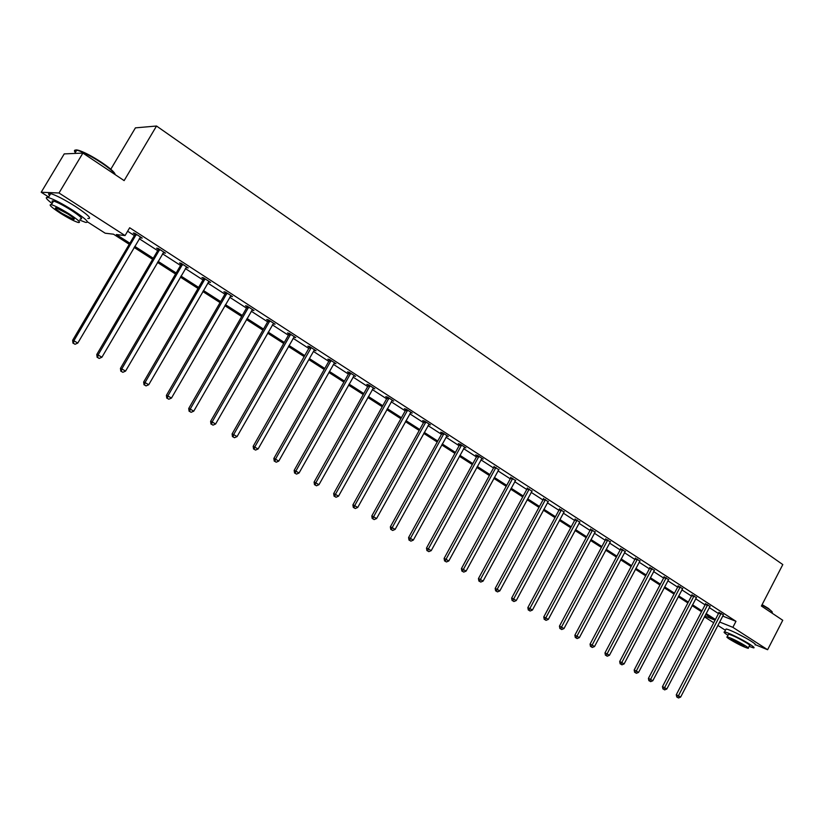 <?xml version="1.0" encoding="UTF-8"?>
<svg xmlns="http://www.w3.org/2000/svg" width="824" height="824" viewBox="0 0 824 824"><rect width="100%" height="100%" fill="white"/><g stroke="black" fill="none" stroke-linecap="round" stroke-linejoin="round"><path stroke-width="1.24" d="M110.797 169.239L135.424 127.864L156.529 126.02L782.8 564.574L761.397 606.021L782.749 620.276L767.608 649.724L755.608 644.811M725.439 630.278L717.848 625.416M713.708 622.759L704.417 616.816M129.244 244.295L113.516 234.201L105.194 233.213L87.509 221.893M48.657 197.018L41.2 192.25L58.998 192.991L125.063 235.571L116.359 234.541L129.873 243.224M58.998 192.991L82.894 153.079L64.221 153.903L41.2 192.25M164.306 252.412L163.997 252.947L165.459 253.153L158.064 248.364L156.612 248.168L158.27 249.239M163.997 252.947L163.317 252.515M209.337 281.602L209.028 282.127L210.573 282.405L203.466 277.791L201.932 277.523L203.518 278.553M209.028 282.127L208.513 281.798M204.918 279.46L204.115 278.945M252.649 309.669L252.35 310.195L253.977 310.535L247.138 306.095L245.521 305.766L247.046 306.755M294.343 336.697L294.055 337.212L295.754 337.613L289.162 333.339L287.473 332.947L288.946 333.905M334.575 362.776L334.225 363.24L335.996 363.703L329.651 359.583L327.89 359.13L329.312 360.057M373.014 388.341L374.786 388.846L368.668 384.87L366.845 384.375L368.215 385.261M410.507 412.597L412.206 413.092L406.294 409.271L404.419 408.714L405.748 409.569M446.701 435.999L448.318 436.504L442.612 432.806L440.686 432.209L441.963 433.043M481.659 458.608L483.194 459.112L477.683 455.538L475.716 454.91L476.952 455.703M515.422 480.464L510.756 477.601M548.073 501.589L543.438 498.788M579.663 522.035L575.07 519.274M610.234 541.832L605.681 539.102M639.846 560.99L635.325 558.312M668.532 579.571L664.051 576.924M696.342 597.575L691.903 594.969M723.482 614.869L718.909 612.469M127.638 231.214L134.384 235.582M139.246 238.723L157.703 250.661M162.534 253.792L180.559 265.452M185.369 268.572L202.962 279.954M207.761 283.054L224.942 294.178M229.711 297.268L246.51 308.135M251.248 311.204L267.656 321.824M272.383 324.872L288.421 335.255M293.117 338.293L308.794 348.439M313.47 351.457L328.786 361.376M333.442 364.383L348.428 374.086M353.053 377.083L367.71 386.559M372.314 389.546L386.641 398.816M391.225 401.782L405.243 410.846M409.806 413.803L423.515 422.681M428.058 425.617L441.479 434.299M445.99 437.214L459.123 445.712M463.613 448.627L476.468 456.939M480.938 459.833L493.514 467.97M497.964 470.854L510.283 478.826M514.712 481.69L526.763 489.487M531.171 492.34L542.975 499.983M547.363 502.815L558.919 510.293M563.286 513.125L574.606 520.449M578.953 523.261L590.046 530.44M594.361 533.231L605.228 540.266M609.523 543.047L620.173 549.938M624.448 552.698L634.882 559.455M639.136 562.205L649.364 568.817M653.597 571.557L663.619 578.046M667.831 580.776L677.658 587.131M681.85 589.84L691.47 596.071M695.641 598.77L705.087 604.878M709.237 607.566L718.497 613.561M722.71 616.074L735.976 621.327L129.677 227.754L125.063 235.571M709.928 606.371L705.509 603.786M682.54 588.645L678.08 586.008M654.297 570.352L649.796 567.684M625.159 551.483L620.616 548.784M595.072 532.016L590.499 529.266M563.997 511.9L559.383 509.108M531.892 491.114L527.236 488.282M498.685 469.628L493.998 466.745M464.334 447.401L465.91 447.906L460.307 444.27L458.35 443.652L459.607 444.466M428.768 424.401L430.416 424.906L424.618 421.136L422.712 420.57L424.01 421.414M391.925 400.577L393.666 401.082L387.651 397.178L385.797 396.653L387.146 397.529M353.826 375.796L355.566 376.383L349.335 372.345L347.543 371.871L348.943 372.767M254.204 449.296L255.543 450.079L254.204 449.296L254.77 446.999L310.792 348.387L309.062 347.955L253.164 446.32L258.118 448.967L314.026 350.478L314.613 349.839L314.325 350.344L316.066 350.777L309.597 346.585L307.867 346.162L309.319 347.1M273.692 323.317L273.393 323.832L275.062 324.203L268.346 319.846L266.698 319.485L268.202 320.464M231.194 295.764L230.895 296.29L232.492 296.599L225.508 292.077L223.932 291.778L225.498 292.798M187.038 267.151L186.729 267.676L188.243 267.924L180.981 263.216L179.488 262.99L181.115 264.041M186.729 267.676L186.142 267.295M141.12 237.384L140.801 237.92L142.222 238.095L134.673 233.202L133.272 233.048L134.961 234.14M140.801 237.92L140.039 237.425M82.894 153.079L124.136 180.611L156.529 126.02M735.976 621.327L732.866 627.332L767.608 649.724M736.038 632.956L746.369 638.353M704.819 616.053L714.151 619.803L705.694 614.374M701.533 611.707L692.067 605.63M687.886 602.941L678.224 596.741M674.022 594.042L664.175 587.728M659.952 585.009L649.909 578.561M645.656 575.832L635.407 569.26M631.143 566.521L620.678 559.805M616.393 557.045L605.722 550.195M601.407 547.424L590.509 540.431M586.183 537.65L575.059 530.512M570.713 527.721L559.352 520.428M554.985 517.616L543.387 510.18M538.989 507.357L527.154 499.756M522.735 496.923L510.643 489.157M506.204 486.304L493.864 478.384M489.394 475.52L476.787 467.414M472.296 464.54L459.411 456.269M454.91 453.375L441.746 444.919M437.214 442.014L423.763 433.373M419.21 430.458L405.459 421.631M400.876 418.685L386.827 409.662M382.223 406.716L367.854 397.487M363.24 394.521L348.542 385.086M343.907 382.109L328.879 372.458M324.213 369.471L308.846 359.604M304.159 356.596L288.441 346.502M283.724 343.474L267.646 333.154M262.908 330.115L246.448 319.547M241.69 316.488L224.849 305.683M220.07 302.604L202.828 291.542M198.028 288.452L180.374 277.122M175.553 274.031L157.477 262.423M152.625 259.313L134.116 247.427M719.62 622.007L732.866 627.332M134.755 246.355L153.254 258.242M158.105 261.363L176.161 272.971M180.992 276.071L198.636 287.411M203.435 290.501L220.667 301.574M225.446 304.643L242.287 315.458M247.046 318.517L263.495 329.085M268.222 332.134L284.301 342.465M289.008 345.493L304.726 355.587M309.412 358.605L324.78 368.472M329.435 371.469L344.463 381.121M349.098 384.108L363.786 393.542M368.41 396.509L382.769 405.738M387.362 408.694L401.422 417.727M405.995 420.662L419.735 429.5M424.288 432.425L437.74 441.067M442.261 443.971L455.425 452.428M459.936 455.322L472.811 463.603M477.292 466.487L489.909 474.583M494.369 477.457L506.709 485.387M511.148 488.241L523.23 496.007M527.648 498.839L539.483 506.451M543.881 509.273L555.469 516.72M559.836 519.532L571.187 526.824M575.543 529.616L586.657 536.764M590.983 539.545L601.88 546.549M606.186 549.309L616.857 556.169M621.141 558.929L631.606 565.645M635.87 568.385L646.119 574.977M650.363 577.696L660.405 584.154M664.628 586.873L674.475 593.198M678.677 595.896L688.328 602.097M692.51 604.785L701.966 610.862M706.127 613.54L715.407 619.494M720.918 614.034L718.703 613.159L676.277 694.766L678.42 695.806L721.124 613.334M677.616 697.465L678.492 697.98L677.616 697.465L678.42 695.806L680.624 697.094L723.338 615.013M718.703 613.159L718.95 612.242M676.277 694.766L676.761 697.042M678.492 697.98L680.624 697.094M762.107 604.631L768.38 608.4L772.139 611.83M772.181 612.52C772.747 612.139 771.511 610.914 768.473 608.854L761.953 604.94M749.088 646.376L753.548 647.87C754.866 647.942 753.723 646.809 750.108 644.461C742.743 639.661 727.17 632.039 724.574 631.936C723.245 631.854 724.378 632.997 727.994 635.335M755.062 644.934C756.381 644.996 755.237 643.853 751.632 641.505C744.278 636.694 728.694 629.083 726.088 629.011L725.759 629.639M728.375 634.604L728.601 634.161C733.02 635.479 739.138 638.476 746.977 643.173C749.593 644.862 750.417 645.686 749.469 645.635L748.295 647.901M729.765 639.331C737.573 643.997 743.67 646.995 748.079 648.323C749.026 648.385 748.192 647.571 745.576 645.882C737.738 641.196 731.609 638.188 727.211 636.849C726.253 636.787 727.098 637.621 729.765 639.331M742.733 644.708L730.909 638.888L732.546 640.485L744.35 646.284L742.733 644.708M75.715 151.863C74.459 149.865 75.633 149.412 79.238 150.514C85.263 152.615 92.762 156.612 101.733 162.493C110.251 168.312 114.732 172.309 115.164 174.472M115.267 174.688C114.052 172.237 109.499 168.323 101.61 162.956C92.412 156.931 84.728 152.831 78.558 150.679L76.725 150.195C74.273 149.762 73.8 150.545 75.314 152.553M79.64 220.06L85.5 222.346C90.032 222.913 85.943 218.968 73.243 210.522C62.336 203.683 54.034 199.357 48.348 197.544C44.671 196.782 45.928 198.78 52.087 203.528M87.797 218.473C92.35 219.009 88.281 215.043 75.602 206.567C64.705 199.717 56.403 195.391 50.707 193.609C48.328 193.043 47.947 193.671 49.574 195.494M52.777 202.385C51.603 201.087 51.871 200.644 53.57 201.066C57.659 202.354 63.623 205.464 71.472 210.388C80.628 216.475 83.585 219.318 80.319 218.916M60.42 213.241C68.237 218.123 74.17 221.203 78.198 222.48C81.442 222.902 78.486 220.08 69.309 214.013C61.45 209.1 55.486 205.99 51.407 204.671C48.153 204.29 51.16 207.143 60.42 213.241M67.702 213.869L56.176 207.864C54.085 207.617 56.011 209.451 61.975 213.375L73.449 219.338C75.54 219.606 73.624 217.783 67.702 213.869M707.497 605.341L705.293 604.486L662.455 686.649L664.587 687.679L707.713 604.641M663.784 689.358L664.68 689.884L663.784 689.358L664.587 687.679L666.822 688.998L710.103 606.196M705.293 604.486L705.55 603.549M662.455 686.649L662.929 688.936M664.68 689.884L666.822 688.998M693.88 596.524L691.686 595.67L648.416 678.399L650.538 679.429L694.096 595.814M649.745 681.129L650.651 681.654L649.745 681.129L650.538 679.429L652.804 680.758L696.527 597.39M691.686 595.67L691.944 594.722M648.416 678.399L648.89 680.717M650.651 681.654L652.804 680.758M680.047 587.564L677.864 586.729L634.161 670.036L636.272 671.055L680.264 586.853M635.479 672.765L636.406 673.301L635.479 672.765L636.272 671.055L638.569 672.405L682.736 588.449M677.864 586.729L678.131 585.771M634.161 670.036L634.635 672.353M636.406 673.301L638.569 672.405M666.008 578.469L663.835 577.634L619.689 661.538L621.78 662.548L666.225 577.748M620.997 664.278L621.935 664.824L620.997 664.278L621.78 662.548L624.118 663.917L668.727 579.375M663.835 577.634L664.103 576.666M619.689 661.538L620.163 663.876M621.935 664.824L624.118 663.917M651.743 569.23L649.58 568.416L604.981 652.896L607.061 653.896L651.959 568.509M606.289 655.657L607.236 656.213L606.289 655.657L607.061 653.896L609.441 655.296L654.503 570.156M649.58 568.416L649.848 567.427M604.981 652.896L605.455 655.255M607.236 656.213L609.441 655.296M637.251 559.846L635.098 559.043L590.046 644.131L592.106 645.12L637.467 559.115M591.344 646.891L592.301 647.458L591.344 646.891L592.106 645.12L594.526 646.531L640.052 560.784M635.098 559.043L635.376 558.044M590.046 644.131L590.509 646.5M592.301 647.458L594.526 646.531M622.532 550.308L620.4 549.515L574.864 635.222L576.913 636.19L622.748 549.577M576.151 637.992L577.14 638.569L576.151 637.992L576.913 636.19L579.365 637.632L625.375 551.277M620.4 549.515L620.668 548.506M574.864 635.222L575.337 637.601M577.14 638.569L579.365 637.632M607.576 540.616L605.455 539.844L559.444 626.158L561.484 627.126L607.793 539.875M560.722 628.949L561.721 629.536L560.722 628.949L561.484 627.126L563.966 628.588L610.46 541.605M605.455 539.844L605.733 538.814M559.444 626.158L559.908 628.558M561.721 629.536L563.966 628.588M592.374 530.78L590.272 530.017L543.768 616.96L545.787 617.918L592.6 530.028M545.045 619.761L546.054 620.348L545.045 619.761L545.787 617.918L548.321 619.401L595.309 531.779M590.272 530.017L590.551 528.977M543.768 616.96L544.231 619.37M546.054 620.348L548.321 619.401M576.924 520.768L574.833 520.026L527.844 607.607L529.842 608.545L577.15 520.016M529.101 610.419L530.131 611.017L529.101 610.419L529.842 608.545L532.417 610.059L579.911 521.798M574.833 520.026L575.121 518.966M527.844 607.607L528.308 610.038M530.131 611.017L532.417 610.059M561.226 510.602L559.156 509.871L511.642 598.1L513.63 599.027L561.453 509.84M512.899 600.923L513.949 601.53L512.899 600.923L513.63 599.027L516.246 600.562L564.255 511.653M559.156 509.871L559.444 508.799M511.642 598.1L512.106 600.541M513.949 601.53L516.246 600.562M545.261 500.261L543.212 499.55L495.183 588.429L497.15 589.345L545.498 499.498M496.429 591.261L497.49 591.889L496.429 591.261L497.15 589.345L499.808 590.911L548.341 501.342M543.212 499.55L543.5 498.458M495.183 588.429L495.636 590.89M497.49 591.889L499.808 590.911M529.039 489.755L527 489.054L478.445 578.602L480.392 579.499L529.266 488.982M479.671 581.445L480.752 582.074L479.671 581.445L480.392 579.499L483.091 581.095L532.16 490.857M527 489.054L527.298 487.942M478.445 578.602L478.899 581.085M480.752 582.074L483.091 581.095M512.538 479.063L510.519 478.384L461.419 568.601L463.346 569.487L512.765 478.281M462.645 571.465L463.737 572.103L462.645 571.465L463.346 569.487L466.096 571.104L515.711 480.186M510.519 478.384L510.818 477.251M461.419 568.601L461.873 571.104M463.737 572.103L466.096 571.104M495.749 468.197L493.761 467.538L444.105 558.435L446.011 559.311L495.986 467.404M445.31 561.309L446.433 561.958L445.31 561.309L446.011 559.311L448.802 560.959L498.983 469.34M493.761 467.538L494.06 466.384M444.105 558.435L444.558 560.959M446.433 561.958L448.802 560.959M478.682 457.135L476.715 456.496L426.492 548.094L428.367 548.949L478.919 456.341M427.687 550.978L428.83 551.637L427.687 550.978L428.367 548.949L431.22 550.628L481.968 458.319M476.715 456.496L477.014 455.322M426.492 548.094L426.935 550.628M428.83 551.637L431.22 550.628M461.316 445.887L459.37 445.269L408.58 537.578L410.424 538.412L461.564 445.084M409.755 540.462L410.908 541.141L409.755 540.462L410.424 538.412L413.318 540.111L464.654 447.092M459.37 445.269L459.679 444.074M408.58 537.578L409.013 540.122M410.908 541.141L413.318 540.111M443.652 434.444L441.726 433.846L390.339 526.866L392.162 527.69L443.889 433.64M391.503 529.77L392.688 530.46L391.503 529.77L392.162 527.69L395.108 529.42L447.041 435.68M441.726 433.846L442.035 432.631M390.339 526.866L390.782 529.441M392.688 530.46L395.108 529.42M425.668 422.794L423.773 422.218L371.789 515.979L373.581 516.772L425.915 421.981M372.932 518.883L374.137 519.583L372.932 518.883L373.581 516.772L376.578 518.543L429.119 424.061M423.773 422.218L424.092 420.982M371.789 515.979L372.221 518.564M374.137 519.583L376.578 518.543M407.375 410.949L405.501 410.393L352.899 504.885L354.67 505.668L407.623 410.125M354.032 507.8L355.257 508.521L354.032 507.8L354.67 505.668L357.719 507.46L410.888 412.237M405.501 410.393L405.82 409.126M352.899 504.885L353.321 507.491M355.257 508.521L357.719 507.46M388.753 398.888L386.899 398.353L333.668 493.597L335.409 494.359L389 398.054M334.791 496.522L336.027 497.253L334.791 496.522L335.409 494.359L338.52 496.182L392.317 400.207M386.899 398.353L387.228 397.055M333.668 493.597L334.091 496.213M336.027 497.253L338.52 496.182M369.791 386.6L367.968 386.096L314.088 482.102L315.798 482.843L370.038 385.766M315.19 485.037L316.457 485.779L315.19 485.037L315.798 482.843L318.96 484.697L373.416 387.96M367.968 386.096L368.297 384.777M314.088 482.102L314.511 484.739M316.457 485.779L318.96 484.697M350.478 374.096L348.686 373.612L294.158 470.391L295.826 471.112L350.736 373.251M295.239 473.337L296.527 474.099L295.239 473.337L295.826 471.112L299.05 473.007L354.176 375.487M348.686 373.612L349.026 372.263M294.158 470.391L294.57 473.048M296.527 474.099L299.05 473.007M330.815 361.355L329.054 360.902L273.846 458.474L275.484 459.164L331.073 360.51M274.907 461.43L276.225 462.202L274.907 461.43L275.484 459.164L278.769 461.1L334.389 362.941M329.054 360.902L329.404 359.522M273.846 458.474L274.258 461.152M276.225 462.202L278.769 461.1M310.792 348.387L311.039 347.522M309.062 347.955L309.412 346.543M253.164 446.32L253.565 449.018M255.543 450.079L258.118 448.967M290.388 335.172L288.688 334.771L232.09 433.949L233.655 434.598L290.645 334.297M233.11 436.926L234.469 437.729L233.11 436.926L233.655 434.598L237.065 436.596L294.281 336.656M288.688 334.771L289.049 333.318M232.09 433.949L232.481 436.668M234.469 437.729L237.065 436.596M269.592 321.7L267.934 321.339L210.614 421.332L212.139 421.96L269.85 320.824M211.613 424.329L213.004 425.143L211.613 424.329L212.139 421.96L215.61 424L273.568 323.235M267.934 321.339L268.294 319.836M210.614 421.332L210.995 424.072M213.004 425.143L215.61 424M248.405 307.98L246.788 307.64L188.717 408.488L190.21 409.085L248.673 307.094M189.695 411.485L191.117 412.309L189.695 411.485L190.21 409.085L193.753 411.166L252.453 309.546M246.788 307.64L247.159 306.116M188.717 408.488L189.098 411.238M191.117 412.309L193.753 411.166M226.806 293.993L225.23 293.684L166.407 395.376L167.849 395.953L227.074 293.097M167.354 398.383L168.807 399.238L167.354 398.383L167.849 395.953L171.464 398.074L230.926 295.6M225.23 293.684L225.601 292.139M166.407 395.376L166.778 398.157M168.807 399.238L171.464 398.074M204.795 279.727L203.25 279.46L143.654 382.017L145.045 382.563L205.063 278.831M144.581 385.035L146.054 385.9L144.581 385.035L145.045 382.563L148.732 384.726L208.987 281.375M203.25 279.46L203.631 277.894M143.654 382.017L144.015 384.818M146.054 385.9L148.732 384.726M182.341 265.184L180.847 264.957L120.448 368.39L121.797 368.905L182.609 264.277M121.344 371.418L122.848 372.304L121.344 371.418L121.797 368.905L125.557 371.109L186.615 266.873M180.847 264.957L181.218 263.371M120.448 368.39L120.809 371.212M122.848 372.304L125.557 371.109M159.444 250.362L157.992 250.156L96.779 354.495L98.077 354.979L159.722 249.435M97.654 357.534L99.189 358.43L97.654 357.534L98.077 354.979L101.919 357.225L163.801 252.082M157.992 250.156L158.373 248.56M96.779 354.495L97.129 357.338M99.189 358.43L101.919 357.225M136.094 235.231L134.683 235.067L72.636 340.322L73.882 340.765L136.362 234.294M73.48 343.361L75.046 344.278L73.48 343.361L73.882 340.765L77.796 343.062L140.533 237.003M134.683 235.067L135.064 233.46M72.636 340.322L72.975 343.186M75.046 344.278L77.796 343.062M721.082 613.55L718.868 612.675M707.672 604.857L705.468 603.992M694.055 596.03L691.861 595.175M680.222 587.069L678.039 586.225M666.183 577.964L664.01 577.14M651.918 568.725L649.755 567.911M637.426 559.331L635.283 558.528M622.707 549.793L620.575 549M607.751 540.101L605.63 539.329M592.559 530.254L590.447 529.492M577.109 520.243L575.018 519.501M561.412 510.066L559.341 509.335M545.457 499.725L543.397 499.014M529.224 489.209L527.195 488.519M512.724 478.517L510.715 477.838M495.945 467.641L493.947 466.981M478.878 456.578L476.9 455.94M461.512 445.331L459.565 444.713M443.848 433.877L441.922 433.28M425.874 422.228L423.969 421.651M407.581 410.373L405.696 409.816M388.959 398.301L387.105 397.776M369.997 386.013L368.173 385.508M350.684 373.509L348.892 373.025M331.032 360.768L329.27 360.315M310.998 347.79L309.278 347.357M290.594 334.565L288.905 334.163M269.808 321.092L268.15 320.721M248.621 307.362L247.004 307.022M227.033 293.365L225.446 293.066M205.011 279.099L203.477 278.831M182.567 264.556L181.074 264.319M159.671 249.713L158.218 249.518M136.321 234.583L134.92 234.418M728.601 634.161L727.211 636.849M724.574 631.936L726.088 629.011M74.778 153.439L76.725 150.195M73.933 218.514L73.449 219.338M53.57 201.066L51.407 204.671M48.348 197.544L50.707 193.609M79.238 150.514L78.558 150.679M248.426 307.949L246.809 307.609M226.93 293.735L225.354 293.437M204.991 279.243L203.446 278.976"/></g></svg>
